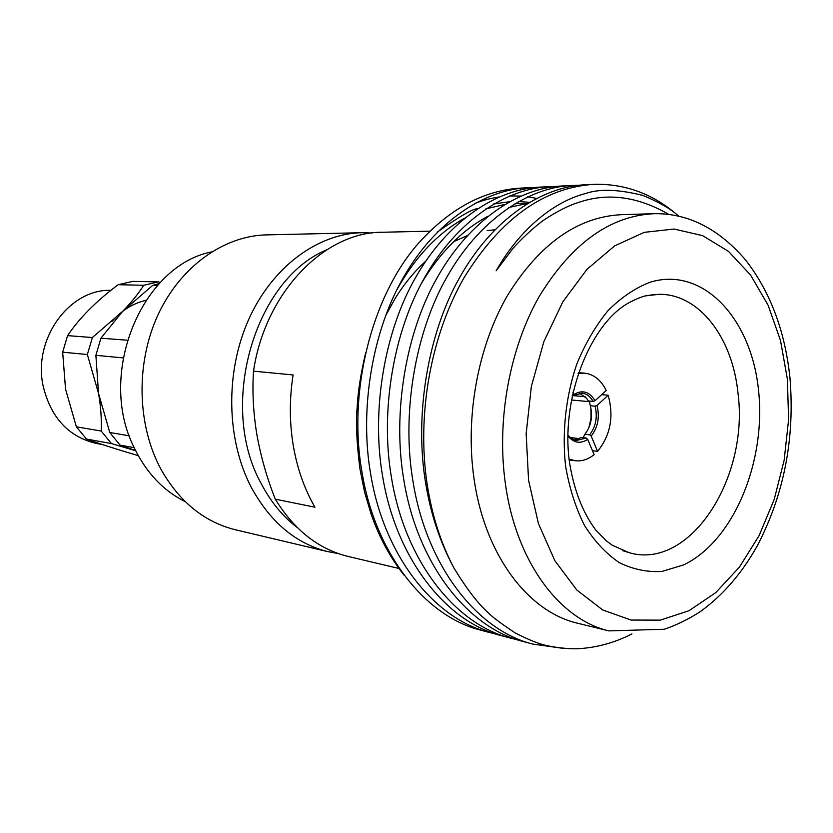 <?xml version="1.0" encoding="UTF-8"?>
<svg xmlns="http://www.w3.org/2000/svg" width="833" height="833" viewBox="0 0 833 833"><rect width="100%" height="100%" fill="white"/><g stroke="black" fill="none" stroke-linecap="round" stroke-linejoin="round"><path stroke-width="1.25" d="M326.598 249.869C254.357 279.586 217.684 406.265 261.333 483.838C270.881 502.039 282.897 516.637 297.371 527.633M338.281 553.56L327.619 551.592C295.788 543.533 270.361 522.156 251.358 487.492C226.305 439.699 225.025 372.195 248.744 319.351C272.506 266.477 318.164 233.302 362.376 232.699L372.007 233.021M362.376 232.699L267.143 234.864C224.379 235.468 180.626 266.123 158.051 314.759C135.519 363.386 136.997 425.486 161.248 469.77C179.616 501.914 204.2 521.875 234.968 529.663L327.619 551.592M496.499 634.194L489.7 632.549C434.274 619.013 384.044 555.892 370.695 474.248C359.127 408.649 372.705 329.993 403.786 276.837C435.336 221.755 484.369 189.206 528.695 187.696L521.947 188.05C484.358 189.893 449.705 208.479 418.01 243.798C371.497 296.694 347.486 392.166 362.105 472.811C375.444 553.903 425.559 616.67 480.891 630.196L482.192 630.539M517.98 639.931L510.993 638.245C455.339 624.677 404.859 560.692 391.489 477.736C379.9 411.086 393.624 331.107 424.924 277.087C456.682 221.109 505.954 188.071 550.426 186.582L541.158 187.05C496.749 188.55 447.581 221.38 415.906 276.983C384.7 330.628 371.039 410.044 382.618 476.247C395.977 558.641 446.353 622.261 501.914 635.818L503.215 636.162M571.094 185.509L563.275 185.915C518.73 187.404 469.312 220.724 437.429 277.233C406.015 331.773 392.208 412.533 403.807 479.808C417.187 563.535 467.802 628.02 523.593 641.608L524.894 641.962M592.034 184.426L586.078 184.739C541.419 186.217 491.772 220.037 459.67 277.504C428.047 332.94 414.095 415.094 425.715 483.484C430.807 514.471 440.23 542.668 453.954 568.054C440.876 543.324 431.911 515.211 427.069 483.702C416.646 413.991 431.005 335.126 464.179 277.472C500.623 218.683 543.834 187.644 593.814 184.343C625.166 183.541 653.218 193.922 677.947 215.487C670.544 208.771 658.893 202.096 642.993 195.463C618.534 189.299 599.375 188.664 585.537 193.548C553.664 201.596 519.438 229.606 496.135 270.819L513.024 248.307C522.77 237.582 532.776 228.346 543.054 220.589C556.548 211.582 568.564 205.459 579.122 202.242C608.059 192.506 637.943 196.557 668.784 214.404M631.966 633.903C614.348 642.889 596.084 647.845 577.175 648.761C563.681 649.094 547.042 646.044 541.991 644.357C535.005 642.316 526.102 638.526 515.273 632.976C501.435 623.802 492.386 617.045 488.138 612.703C477.934 603.55 466.542 588.671 453.954 568.054M421.831 282.689C440.188 252.274 462.138 230.168 487.711 216.372M508.765 207.5L527.549 203.377M396.893 289.728C415.115 257.126 437.637 233.292 464.46 218.236M485.795 208.896L504.673 204.46M515.106 203.491L527.06 203.668M474.425 203.564C482.588 200.628 486.066 199.212 499.061 196.973M509.64 195.953L520.792 196.067M527.737 196.786L536.442 198.379M677.947 215.487L678.635 216.111M562.639 648.282L532.953 644.107C477.08 630.508 426.361 565.649 412.981 481.339C401.371 413.605 415.24 332.263 446.748 277.347C478.715 220.433 528.237 186.904 572.823 185.426L578.581 185.322M550.426 186.582L555.986 186.477M528.695 187.696L534.068 187.592M365.687 352.744C360.731 373.767 357.888 392.072 357.149 407.67C355.691 421.946 356.639 442.417 359.981 469.094L364.604 492.168L371.237 514.492C379.504 537.92 390.531 558.235 404.317 575.436M529.351 202.294L518.501 201.524M509.348 201.753L493.677 203.96M477.455 208.698C472.498 208.896 459.15 216.674 437.398 232.043M293.216 445.259C297.142 468.292 304.378 488.94 314.926 507.203L275.275 499.175C266.862 477.788 260.729 456.245 256.866 434.555C253.294 412.939 252.18 391.812 253.503 371.164L293.091 374.944C289.384 398.726 289.426 422.164 293.216 445.259M652.635 213.727L621.637 214.675C577.675 216.788 539.586 243.788 507.349 295.673C478.017 346.497 465.095 416.281 473.946 478.111C484.546 554.684 527.893 611.63 577.311 623.157L608.902 630.893C559.339 619.367 515.835 561.338 505.298 483.057C496.499 419.863 509.629 348.444 539.222 296.444C571.74 243.392 610.048 215.799 654.155 213.685C687.902 213.154 718.223 228.409 745.129 259.438C770.025 291.154 784.957 330.566 789.944 377.661C794.984 438.075 784.186 493.979 757.52 545.386C742.078 573.083 723.044 595.147 700.407 611.568C688.922 619.023 676.906 624.917 664.338 629.248L608.902 630.893M385.544 315.863L395.498 297.839C404.39 283.616 414.459 271.402 425.694 261.218M453.725 241.591L467.23 235.677M487.159 230.616L494.771 229.793M275.275 499.175C294.195 529.934 318.331 548.989 347.684 556.34L399.028 568.491M429.922 231.168L382.993 232.24C325.037 231.439 265.206 291.956 253.503 371.164M185.28 501.685C163.372 490.804 146.337 472.79 134.186 447.665C96.753 374.35 141.558 265.55 211.561 251.91M138.268 455.661C117.297 449.487 100.043 443.958 86.486 439.064L76.376 426.829L65.547 389.146L62.662 352.192L87.361 354.525L92.38 337.532L122.649 311.355L100.928 338.188L127.262 340.218M102.574 444.593L96.409 443.468C68.41 436.836 50.615 417.489 43.024 385.46C32.976 338.614 69.67 288.791 110.904 290.342M100.928 338.188L95.889 355.327L123.086 357.898M95.889 355.327L98.565 393.53L109.758 432.494L129.313 435.815M159.29 283.512L152.564 285.49L157.375 285.594M152.564 285.49L122.649 311.355C131.302 302.441 138.33 293.747 143.755 285.282L158.457 281.908L160.269 282.481M109.758 432.494L120.046 445.114L134.196 447.665M120.046 445.114L135.581 450.538M76.376 426.829L101.199 431.046C101.709 419.114 100.835 406.608 98.565 393.53L87.361 354.525M62.662 352.192L67.577 335.626L92.38 337.532M67.577 335.626C79.385 318.091 96.243 301.119 118.171 284.699L143.755 285.282M118.171 284.699L132.676 281.398L158.457 281.908M135.685 450.757L111.445 443.562L101.199 431.046M86.486 439.064L111.445 443.562M145.921 300.328C132.853 303.379 121.483 310.49 111.809 321.653M593.106 401.412C590.316 396.466 586.619 393.707 582.028 393.145L573.323 395.623L573.885 394.498C582.361 389.5 589.42 391.572 595.043 400.715L593.106 401.412L588.337 400.965L586.682 398.393L579.539 393.176M573.323 395.623L572.198 395.519M567.908 435.128L571.396 438.491L576.155 440.532L586.172 438.043L587.734 439.366C580.341 444.156 573.729 443 567.908 435.909M586.172 438.043L581.424 437.481L574.603 440.116M584.901 434.243L589.66 434.805C595.907 426.506 597.709 416.958 595.074 406.181L590.305 405.723C592.94 416.469 591.149 425.975 584.901 434.243L583.1 437.679M595.074 406.181L597.011 405.484C599.885 417.031 597.948 427.246 591.211 436.117L589.66 434.805M588.869 427.777L591.045 418.114L590.93 408.222M571.313 399.975L589.472 401.683L590.305 405.723M572.188 395.55L585.245 396.747M578.092 373.559L584.464 373.142C593.783 374.225 601.03 379.994 606.216 390.469L595.043 400.715M573.885 394.498L572.917 392.187M569.106 459.014L574.957 460.701C581.673 461.555 588.056 459.524 594.106 454.631L587.734 439.366M592.471 450.715L597.563 451.361L591.211 436.117M570.188 437.544L579.497 438.658M597.011 405.484L608.152 395.227C614.056 416.552 610.527 435.263 597.563 451.361M601.655 394.644L608.152 395.227M565.555 465.845C561.9 431.973 565.836 396.31 576.759 364.146C585.214 343.592 595.647 325.734 608.059 310.574C621.303 297.371 635.34 287.916 650.188 282.2C703.271 265.998 751.47 318.831 758.551 390.417C766.308 461.836 733.498 541.252 683.57 564.93L662.068 571.417C647.387 572.354 633.142 569.428 619.325 562.65C606.091 553.664 594.45 541.211 584.412 525.3C575.603 507.651 569.314 487.836 565.555 465.845M622.876 550.738L631.102 553.227C691.557 568.637 749.159 476.455 737.976 393.061C732.551 337.969 699.501 293.914 659.174 294.299L645.502 295.861M787.383 379.15L780.5 340.468L768.099 305.222L750.554 275.005L728.448 251.347L702.615 235.645L674.116 229.044L644.294 232.334L614.692 245.86L586.973 269.34L562.837 301.806L543.876 341.603L531.36 386.47L526.154 433.681L528.57 480.297L538.399 523.488L554.861 560.703L576.78 589.983L602.728 609.985L631.112 620.054L660.35 620.137L688.974 610.724L715.682 592.69L739.35 567.211L759.092 535.65L774.19 499.488L784.145 460.285L788.601 419.634L787.383 379.15M629.446 552.841L612.151 545.178L606.341 540.846L595.72 529.944C582.913 512.93 574.218 490.731 569.647 463.346C560.265 400.1 589.056 326.411 626.926 303.899C633.955 299.942 640.025 297.298 645.127 295.944L655.342 294.393M489.7 632.549L480.891 630.196M510.993 638.245L501.914 635.818M532.953 644.107L523.593 641.608M371.664 511.535L371.247 514.492M574.957 460.701L569.21 459.931M584.464 373.142L578.394 372.684"/></g></svg>
